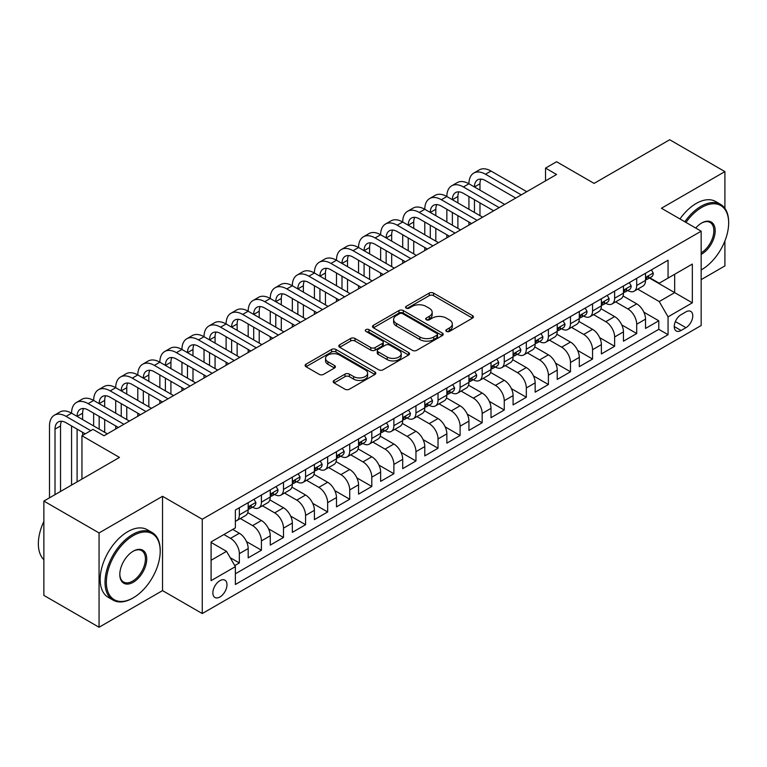 <?xml version="1.0" encoding="UTF-8"?>
<svg xmlns="http://www.w3.org/2000/svg" width="767" height="767" viewBox="0 0 767 767"><rect width="100%" height="100%" fill="white"/><g stroke="black" fill="none" stroke-linecap="round" stroke-linejoin="round"><path stroke-width="1.15" d="M446.48 331.411A2.148 1.237 0 0 0 449.51 331.411L472.53 318.113A3.068 1.774 0 0 0 473.431 316.867A3.068 1.774 0 0 0 472.53 315.611L433.528 293.099A3.068 1.774 0 0 0 429.194 293.099L406.174 306.388A2.148 1.237 0 0 0 405.542 307.26A2.148 1.237 0 0 0 406.174 308.142A2.148 1.237 0 0 0 409.204 308.142L412.186 306.417A9.808 5.666 0 0 1 426.059 306.417L429.309 308.296A9.808 5.666 0 0 1 432.176 312.303A9.808 5.666 0 0 1 429.309 316.301L426.327 318.027A2.148 1.237 0 0 0 425.695 318.899A2.148 1.237 0 0 0 426.327 319.772A2.148 1.237 0 0 0 429.357 319.772L432.339 318.056A9.808 5.666 0 0 1 446.202 318.056L449.452 319.935A9.808 5.666 0 0 1 452.329 323.933A9.808 5.666 0 0 1 449.452 327.94L446.48 329.657A2.148 1.237 0 0 0 445.848 330.529A2.148 1.237 0 0 0 446.48 331.411L446.48 329.657M219.918 596.985A9.99 5.772 120 0 0 226.447 588.174A9.99 5.772 120 0 0 224.913 580.168A9.99 5.772 120 0 0 219.918 580.667A9.99 5.772 120 0 0 213.399 589.468A9.99 5.772 120 0 0 214.923 597.474A9.99 5.772 120 0 0 219.918 596.985M334.067 380.413A3.068 1.774 0 0 0 333.175 381.669A3.068 1.774 0 0 0 334.067 382.915L345.016 389.233A3.068 1.774 0 0 0 349.349 389.233L374.919 374.478A3.068 1.774 0 0 0 375.811 373.222A3.068 1.774 0 0 0 374.919 371.976L335.917 349.455A3.068 1.774 0 0 0 331.584 349.455L306.014 364.22A3.068 1.774 0 0 0 305.113 365.466A3.068 1.774 0 0 0 306.014 366.722L319.225 374.354A3.068 1.774 0 0 0 323.559 374.354L334.508 368.035A3.068 1.774 0 0 0 335.4 366.779A3.068 1.774 0 0 0 334.508 365.533L327.95 361.746A8.197 4.736 0 0 1 325.553 358.4A8.197 4.736 0 0 1 330.606 354.028A8.197 4.736 0 0 1 339.541 355.054L365.217 369.876A8.197 4.736 0 0 1 367.623 373.222A8.197 4.736 0 0 1 362.561 377.594A8.197 4.736 0 0 1 353.625 376.568L349.349 374.104A3.068 1.774 0 0 0 345.016 374.104L334.067 380.413L334.067 382.915M724.901 208.336L724.901 171.607L669.706 139.747L594.099 183.399L556.574 161.732L545.538 168.107L556.574 174.483L104.024 435.752L92.989 429.386L81.944 435.752L81.944 479.087M99.058 532.94L99.058 627.253L162.527 590.609L162.527 496.297L99.058 532.94L43.872 501.072L119.479 457.42L81.944 435.752M162.527 496.297L202.258 519.24L701.163 231.193L701.163 325.515L202.258 613.552L202.258 519.24M724.901 171.607L661.432 208.25L701.163 231.193M412.406 350.327A3.068 1.774 0 0 0 416.74 350.327L442.31 335.572A3.068 1.774 0 0 0 443.201 334.316A3.068 1.774 0 0 0 442.31 333.07L403.298 310.549A3.068 1.774 0 0 0 398.965 310.549L373.404 325.313A3.068 1.774 0 0 0 372.503 326.56A3.068 1.774 0 0 0 373.404 327.816L412.406 350.327M366.779 331.871A2.148 1.237 0 0 1 368.956 332.178L368.956 329.628L408.61 352.523A3.068 1.774 0 0 1 409.511 353.769A3.068 1.774 0 0 1 408.61 355.025L383.04 369.78A3.068 1.774 0 0 1 378.706 369.78L339.704 347.269L339.704 344.767A3.068 1.774 0 0 0 338.803 346.013A3.068 1.774 0 0 0 339.704 347.269M339.704 344.767L350.644 338.448A3.068 1.774 0 0 1 354.977 338.448L370.797 347.576A3.068 1.774 0 0 0 375.13 347.576L382.388 343.386A3.068 1.774 0 0 0 383.289 342.14A3.068 1.774 0 0 0 382.388 340.884L365.926 331.373A2.148 1.237 0 0 1 365.293 330.5A2.148 1.237 0 0 1 366.616 329.359A2.148 1.237 0 0 1 368.956 329.628M99.058 627.253L43.872 595.393L43.872 501.072M701.163 279.629L724.901 265.928L724.901 240.972M234.769 565.595L239.352 562.949L230.186 557.667M223.897 534.532L230.512 538.357A12.493 7.21 60 0 1 239.352 553.649L248.182 548.549L248.182 557.858L261.422 550.207L246.495 541.588M240.359 518.54L252.592 525.606A12.493 7.21 60 0 1 261.422 540.908L270.252 535.807L270.252 545.107L283.502 537.466L268.565 528.846M262.429 505.798L274.672 512.864A12.493 7.21 60 0 1 283.502 528.156L292.332 523.056L292.332 532.365L305.573 524.714L290.645 516.095M284.509 493.056L296.743 500.122A12.493 7.21 60 0 1 305.573 515.414L314.403 510.314L314.403 519.623L327.653 511.972L312.715 503.353M306.579 480.305L318.823 487.371A12.493 7.21 60 0 1 327.653 502.663L336.483 497.572L336.483 506.872L349.723 499.231L334.796 490.612M328.659 467.563L340.893 474.629A12.493 7.21 60 0 1 349.723 489.921L358.553 484.821L358.553 494.13L371.803 486.479L356.866 477.86M350.73 454.821L362.973 461.887A12.493 7.21 60 0 1 371.803 477.179L380.633 472.079L380.633 481.379L393.874 473.738L378.946 465.118M372.81 442.07L385.044 449.136A12.493 7.21 60 0 1 393.874 464.428L402.704 459.337L402.704 468.637L415.954 460.986L401.026 452.367M394.88 429.328L407.124 436.394A12.493 7.21 60 0 1 415.954 451.686L424.784 446.586L424.784 455.895L438.024 448.244L423.096 439.625M416.96 416.586L429.194 423.643A12.493 7.21 60 0 1 438.024 438.945L446.854 433.844L446.854 443.144L460.104 435.503L445.176 426.883M439.031 403.835L451.274 410.901A12.493 7.21 60 0 1 460.104 426.193L468.934 421.102L468.934 430.402L482.175 422.751L467.247 414.132M461.111 391.093L473.344 398.159A12.493 7.21 60 0 1 482.175 413.451L491.005 408.351L491.005 417.66L504.255 410.009L489.327 401.39M483.181 378.352L495.424 385.408A12.493 7.21 60 0 1 504.255 400.71L513.085 395.609L513.085 404.909L526.325 397.268L511.397 388.648M505.261 365.6L517.495 372.666A12.493 7.21 60 0 1 526.325 387.958L535.155 382.867L535.155 392.167L548.405 384.516L533.477 375.897M527.341 352.858L539.575 359.924A12.493 7.21 60 0 1 548.405 375.216L557.235 370.116L557.235 379.425L570.475 371.774L555.548 363.155M549.412 340.107L561.645 347.173A12.493 7.21 60 0 1 570.475 362.475L579.306 357.374L579.306 366.674L592.555 359.033L577.628 350.414M571.492 327.365L583.725 334.431A12.493 7.21 60 0 1 592.555 349.723L601.386 344.632L601.386 353.932L614.626 346.281L599.698 337.662M593.562 314.623L605.796 321.689A12.493 7.21 60 0 1 614.626 336.981L623.456 331.881L623.456 341.19L636.706 333.54L636.706 324.24A12.493 7.21 -120 0 0 627.876 308.938L615.642 301.872M621.778 324.92L636.706 333.54M248.182 548.549A12.493 7.21 -120 0 0 239.352 533.257L232.727 529.431M270.252 535.807A12.493 7.21 -120 0 0 261.422 520.515L247.77 512.624M292.332 523.056A12.493 7.21 -120 0 0 283.502 507.764L269.85 499.883M314.403 510.314A12.493 7.21 -120 0 0 305.573 495.022L291.92 487.141M336.483 497.572A12.493 7.21 -120 0 0 327.653 482.27L314 474.389M358.553 484.821A12.493 7.21 -120 0 0 349.723 469.529L336.071 461.648M380.633 472.079A12.493 7.21 -120 0 0 371.803 456.787L358.151 448.906M402.704 459.337A12.493 7.21 -120 0 0 393.874 444.035L380.221 436.155M424.784 446.586A12.493 7.21 -120 0 0 415.954 431.294L402.301 423.413M446.854 433.844A12.493 7.21 -120 0 0 438.024 418.552L424.372 410.671M468.934 421.102A12.493 7.21 -120 0 0 460.104 405.801L446.452 397.92M491.005 408.351A12.493 7.21 -120 0 0 482.175 393.059L468.522 385.178M513.085 395.609A12.493 7.21 -120 0 0 504.255 380.317L490.602 372.436M535.155 382.867A12.493 7.21 -120 0 0 526.325 367.566L512.672 359.685M557.235 370.116A12.493 7.21 -120 0 0 548.405 354.824L534.752 346.943M579.306 357.374A12.493 7.21 -120 0 0 570.475 342.082L556.823 334.201M601.386 344.632A12.493 7.21 -120 0 0 592.555 329.331L578.903 321.45M623.456 331.881A12.493 7.21 -120 0 0 614.626 316.589L600.983 308.708M685.938 311.872L681.077 314.681A9.674 5.59 120 0 0 674.759 323.204A9.674 5.59 120 0 0 676.235 330.96A9.674 5.59 120 0 0 681.077 330.481L685.938 327.682A9.674 5.59 120 0 0 692.256 319.149A9.674 5.59 120 0 0 690.77 311.392A9.674 5.59 120 0 0 685.938 311.872M211.088 560.274L226.543 551.358L235.373 566.65L235.373 584.492L668.057 334.69L668.057 316.848L659.227 301.546L637.713 289.13M235.373 566.65L211.088 580.667L211.088 541.924L235.373 527.907L235.373 510.055L668.057 260.253L668.057 278.095L692.333 264.078L692.333 302.821L668.057 316.848M252.477 507.188L252.592 507.255A12.493 7.21 60 0 0 258.834 507.869L267.664 502.778A12.493 7.21 -120 0 0 270.252 497.054L270.252 489.921M274.548 494.447L274.672 494.514A12.493 7.21 60 0 0 280.914 495.127L289.744 490.027A12.493 7.21 -120 0 0 292.332 484.313L292.332 477.179M296.628 481.695L296.743 481.762A12.493 7.21 60 0 0 302.984 482.385L311.814 477.285A12.493 7.21 -120 0 0 314.403 471.571L314.403 464.428M318.708 468.953L318.823 469.02A12.493 7.21 60 0 0 325.064 469.634L333.894 464.543A12.493 7.21 -120 0 0 336.483 458.819L336.483 451.686M340.778 456.212L340.893 456.279A12.493 7.21 60 0 0 347.135 456.892L355.965 451.792A12.493 7.21 -120 0 0 358.553 446.078L358.553 438.945M362.858 443.46L362.973 443.527A12.493 7.21 60 0 0 369.215 444.151L378.045 439.05A12.493 7.21 -120 0 0 380.633 433.336L380.633 426.193M384.929 430.718L385.044 430.786A12.493 7.21 60 0 0 391.285 431.399L400.115 426.308A12.493 7.21 -120 0 0 402.704 420.584L402.704 413.451M407.009 417.977L407.124 418.044A12.493 7.21 60 0 0 413.365 418.657L422.195 413.557A12.493 7.21 -120 0 0 424.784 407.843L424.784 400.71M429.079 405.225L429.194 405.292A12.493 7.21 60 0 0 435.435 405.916L444.266 400.815A12.493 7.21 -120 0 0 446.854 395.101L446.854 387.958M451.159 392.483L451.274 392.551A12.493 7.21 60 0 0 457.515 393.164L466.346 388.073A12.493 7.21 -120 0 0 468.934 382.35L468.934 375.216M473.229 379.742L473.344 379.799A12.493 7.21 60 0 0 479.596 380.422L488.426 375.322A12.493 7.21 -120 0 0 491.005 369.608L491.005 362.475M495.309 366.99L495.424 367.057A12.493 7.21 60 0 0 501.666 367.681L510.496 362.58A12.493 7.21 -120 0 0 513.085 356.866L513.085 349.723M517.38 354.249L517.495 354.316A12.493 7.21 60 0 0 523.746 354.929L532.576 349.838A12.493 7.21 -120 0 0 535.155 344.115L535.155 336.981M539.46 341.497L539.575 341.564A12.493 7.21 60 0 0 545.816 342.187L554.646 337.087A12.493 7.21 -120 0 0 557.235 331.373L557.235 324.23M561.53 328.755L561.645 328.822A12.493 7.21 60 0 0 567.896 329.446L576.726 324.345A12.493 7.21 -120 0 0 579.306 318.631L579.306 311.488M583.61 316.014L583.725 316.081A12.493 7.21 60 0 0 589.967 316.694L598.797 311.594A12.493 7.21 -120 0 0 601.386 305.88L601.386 298.747M605.681 303.262L605.796 303.329A12.493 7.21 60 0 0 612.047 303.953L620.877 298.852A12.493 7.21 -120 0 0 623.456 293.138L623.456 285.995M235.373 573.783L658.786 329.331L658.786 320.798L645.536 328.439L645.536 319.139A12.493 7.21 -120 0 0 636.706 303.847L623.053 295.957M627.761 290.52L627.876 290.588A12.493 7.21 -120 0 0 634.117 291.211A12.493 7.21 -120 0 0 636.706 285.487L636.706 278.354M634.117 291.211L642.947 286.11A12.493 7.21 -120 0 0 645.536 280.396L645.536 273.253M239.352 507.764L239.352 514.906A12.493 7.21 60 0 1 236.763 520.62A12.493 7.21 60 0 1 235.373 521.119M236.763 520.62L245.593 515.52A12.493 7.21 -120 0 0 248.182 509.806L248.182 502.663M261.422 495.022L261.422 502.155A12.493 7.21 60 0 1 258.834 507.869M283.502 482.27L283.502 489.413A12.493 7.21 60 0 1 280.914 495.127M305.573 469.529L305.573 476.671A12.493 7.21 60 0 1 302.984 482.385M327.653 456.787L327.653 463.92A12.493 7.21 60 0 1 325.064 469.634M349.723 444.035L349.723 451.178A12.493 7.21 60 0 1 347.135 456.892M371.803 431.294L371.803 438.427A12.493 7.21 60 0 1 369.215 444.151M393.874 418.552L393.874 425.685A12.493 7.21 60 0 1 391.285 431.399M415.954 405.801L415.954 412.943A12.493 7.21 60 0 1 413.365 418.657M438.024 393.059L438.024 400.192A12.493 7.21 60 0 1 435.435 405.916M460.104 380.317L460.104 387.45A12.493 7.21 60 0 1 457.515 393.164M482.175 367.566L482.175 374.708A12.493 7.21 60 0 1 479.596 380.422M504.255 354.824L504.255 361.957A12.493 7.21 60 0 1 501.666 367.681M526.325 342.082L526.325 349.215A12.493 7.21 60 0 1 523.746 354.929M548.405 329.331L548.405 336.473A12.493 7.21 60 0 1 545.816 342.187M570.475 316.589L570.475 323.722A12.493 7.21 60 0 1 567.896 329.446M592.555 303.837L592.555 310.98A12.493 7.21 60 0 1 589.967 316.694M614.626 291.096L614.626 298.238A12.493 7.21 60 0 1 612.047 303.953M614.626 336.981L614.626 346.281M592.555 349.723L592.555 359.033M570.475 362.475L570.475 371.774M548.405 375.216L548.405 384.516M526.325 387.958L526.325 397.268M504.255 400.71L504.255 410.009M482.175 413.451L482.175 422.751M460.104 426.193L460.104 435.503M438.024 438.945L438.024 448.244M415.954 451.686L415.954 460.986M393.874 464.428L393.874 473.738M371.803 477.179L371.803 486.479M349.723 489.921L349.723 499.231M327.653 502.663L327.653 511.972M305.573 515.414L305.573 524.714M283.502 528.156L283.502 537.466M261.422 540.908L261.422 550.207M239.352 553.649L239.352 562.949M226.543 551.358L211.088 542.432M659.227 301.546L674.672 292.63L674.672 274.27L692.333 264.078M649.39 278.028L692.333 302.821M649.831 277.779L659.227 283.196L668.057 278.095M162.527 590.609L202.258 613.552M545.538 168.107L545.538 180.849M643.849 312.179L658.786 320.798M658.786 329.331L668.057 334.69M447.334 331.708L449.452 330.491A9.808 5.666 0 0 0 452.329 326.483L452.329 323.933M432.176 312.303L432.176 314.844A9.808 5.666 0 0 1 429.309 318.851L427.181 320.079M472.491 318.142L433.528 295.65A3.068 1.774 0 0 0 429.194 295.65L407.028 308.439M442.262 335.591L403.298 313.099A3.068 1.774 0 0 0 398.965 313.099L373.443 327.835M436.893 335.189A2.148 1.237 0 0 0 437.516 334.316A2.148 1.237 0 0 0 436.893 333.444L402.656 313.674A2.148 1.237 0 0 0 399.617 313.674L396.481 315.486A9.808 5.666 0 0 0 393.605 319.494A9.808 5.666 0 0 0 396.481 323.492L419.875 337.01A9.808 5.666 0 0 0 433.748 337.01L436.893 335.189L436.893 337.739A2.148 1.237 0 0 0 437.516 336.866L437.516 334.316M393.605 319.494L393.605 322.044A9.808 5.666 0 0 0 396.481 326.042L396.481 323.492M436.893 337.739L433.748 339.56A9.808 5.666 0 0 1 419.875 339.56L396.481 326.042M339.743 347.288L350.644 340.999L350.644 338.448M383.289 342.14L383.289 344.69A3.068 1.774 0 0 1 382.388 345.936L375.13 350.126A3.068 1.774 0 0 1 370.797 350.126L354.977 340.999A3.068 1.774 0 0 0 350.644 340.999M368.956 332.178L408.571 355.044M387.21 357.058A8.197 4.736 0 0 0 396.146 358.084A8.197 4.736 0 0 0 401.208 353.712A8.197 4.736 0 0 0 398.802 350.366L389.761 345.14A3.068 1.774 0 0 0 385.427 345.14L378.169 349.33A3.068 1.774 0 0 0 377.268 350.577A3.068 1.774 0 0 0 378.169 351.832L387.21 357.058L387.21 359.608A8.197 4.736 0 0 0 396.146 360.634A8.197 4.736 0 0 0 401.208 356.262L401.208 353.712M377.268 350.577L377.268 353.127A3.068 1.774 0 0 0 378.169 354.383L378.169 351.832M387.21 359.608L378.169 354.383M367.623 373.222L367.623 375.772A8.197 4.736 0 0 1 362.561 380.144A8.197 4.736 0 0 1 353.625 379.119L349.349 376.645A3.068 1.774 0 0 0 345.016 376.645L334.115 382.944M325.553 358.4L325.553 360.95A8.197 4.736 0 0 0 327.95 364.296L327.95 361.746M334.46 368.055L327.95 364.296M374.871 374.497L335.917 352.005A3.068 1.774 0 0 0 331.584 352.005L306.052 366.741L306.014 364.22M651.384 269.879L653.263 273.129A8.274 4.775 60 0 1 651.547 276.791L647.358 279.207A8.274 4.775 -120 0 0 648.796 277.299L648.623 276.571M49.5 497.821L49.5 425.944A23.413 13.518 60 0 1 54.352 415.225L59.864 412.032A23.413 13.518 60 0 1 71.571 413.192A23.413 13.518 60 0 1 76.422 402.474L81.944 399.291A23.413 13.518 60 0 1 93.651 400.451A23.413 13.518 60 0 1 98.502 389.732L104.015 386.549A23.413 13.518 60 0 1 115.721 387.709A23.413 13.518 60 0 1 120.572 376.99L126.095 373.797A23.413 13.518 60 0 1 137.801 374.958A23.413 13.518 60 0 1 142.652 364.239L148.165 361.056A23.413 13.518 60 0 1 159.872 362.216A23.413 13.518 60 0 1 164.723 351.497L170.245 348.314A23.413 13.518 60 0 1 181.952 349.474A23.413 13.518 60 0 1 186.803 338.755L192.316 335.562A23.413 13.518 60 0 1 204.022 336.723A23.413 13.518 60 0 1 208.873 326.004L214.396 322.821A23.413 13.518 60 0 1 226.102 323.981A23.413 13.518 60 0 1 230.953 313.262L236.466 310.079A23.413 13.518 60 0 1 248.182 311.239A23.413 13.518 60 0 1 253.024 300.52L258.546 297.328A23.413 13.518 60 0 1 270.252 298.488A23.413 13.518 60 0 1 275.104 287.769L280.617 284.586A23.413 13.518 60 0 1 292.332 285.746A23.413 13.518 60 0 1 297.174 275.027L302.697 271.844A23.413 13.518 60 0 1 314.403 272.994A23.413 13.518 60 0 1 319.254 262.285L324.777 259.093A23.413 13.518 60 0 1 336.483 260.253A23.413 13.518 60 0 1 341.325 249.534L346.847 246.351A23.413 13.518 60 0 1 358.553 247.511A23.413 13.518 60 0 1 363.405 236.792L368.927 233.599A23.413 13.518 60 0 1 380.633 234.76A23.413 13.518 60 0 1 385.475 224.041L390.997 220.858A23.413 13.518 60 0 1 402.704 222.018A23.413 13.518 60 0 1 407.555 211.299L413.077 208.116A23.413 13.518 60 0 1 424.784 209.276A23.413 13.518 60 0 1 429.635 198.557L435.148 195.364A23.413 13.518 60 0 1 446.854 196.525A23.413 13.518 60 0 1 451.705 185.806L457.228 182.623A23.413 13.518 60 0 1 468.934 183.783A23.413 13.518 60 0 1 473.785 173.064L479.298 169.881A23.413 13.518 60 0 1 491.005 171.041L526.766 191.683M473.785 173.064A23.413 13.518 60 0 1 485.492 174.224L521.253 194.876M645.814 279.6L645.843 279.6A8.274 4.775 -120 0 0 647.358 279.207M647.731 276.686L648.796 277.299C648.278 276.053 647.396 276.571 646.15 278.833A8.274 4.775 60 0 1 645.536 280.013M515.731 198.059L485.492 180.6A15.608 9.012 -120 0 0 477.688 179.823A15.608 9.012 -120 0 0 474.447 186.966L479.969 183.783L479.969 190.158M480.947 179.104A15.608 9.012 -120 0 0 479.969 183.783M474.447 199.717L474.447 212.459M479.969 202.9L479.969 215.642M468.934 225.076L468.934 222.018M468.934 209.276L468.934 196.525M701.163 269.946L701.719 269.62L701.163 269.946A38.091 21.994 120 0 0 701.719 269.62L701.719 269.62A38.091 21.994 120 0 0 728.65 222.976A38.091 21.994 120 0 0 701.719 207.426A38.091 21.994 120 0 0 685.957 222.411M684.816 221.759A39.021 22.531 -60 0 1 701.057 206.275A39.021 22.531 -60 0 1 720.568 204.348A39.021 22.531 -60 0 1 728.65 222.209L728.65 222.976M695.727 228.058A19.041 10.997 -60 0 1 701.719 222.976A19.041 10.997 -60 0 1 715.18 230.752A19.041 10.997 -60 0 1 701.719 254.069A19.041 10.997 -60 0 1 701.163 254.376M679.965 218.95A39.021 22.531 -60 0 1 696.196 203.476A39.021 22.531 -60 0 1 715.707 201.539L720.568 204.348M701.163 252.861A18.111 10.45 120 0 0 712.907 236.898A18.111 10.45 120 0 0 710.108 222.459A18.111 10.45 120 0 0 701.383 223.178M132.614 598.193L133.276 597.809A38.091 21.994 120 0 0 160.207 551.166A38.091 21.994 120 0 0 133.276 535.615A38.091 21.994 120 0 0 106.345 582.258A38.091 21.994 120 0 0 133.276 597.809L132.614 598.193A39.021 22.531 -60 0 1 113.104 600.13A39.021 22.531 -60 0 1 107.121 568.855A39.021 22.531 -60 0 1 132.614 534.465A39.021 22.531 -60 0 1 152.125 532.538A39.021 22.531 -60 0 1 160.207 550.399L160.207 551.166M133.276 582.258A19.041 10.997 -60 0 1 119.805 574.483A19.041 10.997 -60 0 1 133.276 551.166L133.276 551.166A19.041 10.997 -60 0 1 146.737 558.942A19.041 10.997 -60 0 1 133.276 582.258M119.815 574.099A18.111 10.45 120 0 0 123.554 582.009A18.111 10.45 120 0 0 132.614 581.118A18.111 10.45 120 0 0 144.445 565.154A18.111 10.45 120 0 0 141.665 550.648A18.111 10.45 120 0 0 132.94 551.358M113.104 600.13L108.243 597.32A39.021 22.531 -60 0 1 102.26 566.046A39.021 22.531 -60 0 1 127.753 531.665A39.021 22.531 -60 0 1 147.264 529.729L152.125 532.538M43.872 559.699A39.021 22.531 -60 0 1 43.872 521.464M629.314 282.62L631.183 285.87A8.274 4.775 60 0 1 629.477 289.533L625.278 291.949A8.274 4.775 -120 0 0 626.716 290.051L626.543 289.312M451.705 185.806A23.413 13.518 60 0 1 463.412 186.966L468.934 183.783L504.696 204.434M463.412 186.966L499.173 207.617M623.734 292.342L623.772 292.342A8.274 4.775 -120 0 0 625.278 291.949M625.651 289.427L626.716 290.051C626.198 288.804 625.316 289.312 624.07 291.575A8.274 4.775 60 0 1 623.456 292.754M493.66 210.8L463.412 193.342A15.608 9.012 -120 0 0 455.608 192.565A15.608 9.012 -120 0 0 452.377 199.717L457.899 196.525L457.899 202.9M458.867 191.846A15.608 9.012 -120 0 0 457.899 196.525M452.377 212.459L452.377 225.201M457.899 215.642L457.899 228.393M446.854 237.818L446.854 234.76M446.854 222.018L446.854 209.276M607.234 295.362L609.113 298.612A8.274 4.775 60 0 1 607.397 302.275L603.207 304.7A8.274 4.775 -120 0 0 604.645 302.792L604.473 302.054M429.635 198.557A23.413 13.518 60 0 1 441.341 199.717L446.854 196.525L482.616 217.176M441.341 199.717L477.103 220.359M601.664 305.084L601.692 305.084A8.274 4.775 -120 0 0 603.207 304.7M603.571 302.179L604.645 302.792C604.128 301.546 603.236 302.054 601.999 304.326A8.274 4.775 60 0 1 601.386 305.496M471.58 223.552L441.341 206.083A15.608 9.012 -120 0 0 433.537 205.316A15.608 9.012 -120 0 0 430.297 212.459L435.819 209.276L435.819 215.642M436.797 204.597A15.608 9.012 -120 0 0 435.819 209.276M430.297 225.201L430.297 237.952M435.819 228.393L435.819 241.135M424.784 250.569L424.784 247.511M424.784 234.76L424.784 222.018M585.163 308.113L587.033 311.364A8.274 4.775 60 0 1 585.326 315.026L581.127 317.442A8.274 4.775 -120 0 0 582.565 315.534L582.393 314.806M407.555 211.299A23.413 13.518 60 0 1 419.261 212.459L424.784 209.276L460.545 229.918M419.261 212.459L455.023 233.11M579.584 317.835L579.622 317.835A8.274 4.775 -120 0 0 581.127 317.442M581.501 314.921L582.565 315.534C582.048 314.288 581.165 314.806 579.919 317.068A8.274 4.775 60 0 1 579.306 318.247M449.51 236.294L419.261 218.835A15.608 9.012 -120 0 0 411.457 218.058A15.608 9.012 -120 0 0 408.226 225.201L413.739 222.018L413.739 228.393M414.717 217.339A15.608 9.012 -120 0 0 413.739 222.018M408.226 237.952L408.226 250.694M413.739 241.135L413.739 253.877M402.704 263.311L402.704 260.253M402.704 247.511L402.704 234.76M563.083 320.855L564.963 324.105A8.274 4.775 60 0 1 563.246 327.768L559.057 330.193A8.274 4.775 -120 0 0 560.495 328.286L560.322 327.547M385.475 224.041A23.413 13.518 60 0 1 397.191 225.201L402.704 222.018L438.465 242.669M397.191 225.201L432.952 245.852M557.513 330.577L557.542 330.577A8.274 4.775 -120 0 0 559.057 330.193M559.421 327.662L560.495 328.286C559.977 327.039 559.085 327.547 557.849 329.81A8.274 4.775 60 0 1 557.235 330.989M427.43 249.035L397.191 231.576A15.608 9.012 -120 0 0 389.387 230.8A15.608 9.012 -120 0 0 386.146 237.952L391.669 234.76L391.669 241.135M392.646 230.081A15.608 9.012 -120 0 0 391.669 234.76M386.146 250.694L386.146 263.436M391.669 253.877L391.669 266.628M380.633 276.053L380.633 272.994M380.633 260.253L380.633 247.511M541.013 333.607L542.883 336.847A8.274 4.775 60 0 1 541.176 340.51L536.977 342.935A8.274 4.775 -120 0 0 538.415 341.027L538.242 340.299M363.405 236.792A23.413 13.518 60 0 1 375.111 237.952L380.633 234.76L416.395 255.411M375.111 237.952L410.872 258.594M535.433 343.319L535.471 343.319A8.274 4.775 -120 0 0 536.977 342.935M537.351 340.414L538.415 341.027C537.897 339.781 537.015 340.289 535.769 342.561A8.274 4.775 60 0 1 535.155 343.731M405.35 261.787L375.111 244.318A15.608 9.012 -120 0 0 367.307 243.551A15.608 9.012 -120 0 0 364.076 250.694L369.589 247.511L369.589 253.877M370.566 242.832A15.608 9.012 -120 0 0 369.589 247.511M364.076 263.436L364.076 276.187M369.589 266.628L369.589 279.37M358.553 288.804L358.553 285.746M358.553 272.994L358.553 260.253M518.933 346.348L520.812 349.599A8.274 4.775 60 0 1 519.096 353.261L514.906 355.677A8.274 4.775 -120 0 0 516.344 353.769L516.172 353.041M341.325 249.534A23.413 13.518 60 0 1 353.041 250.694L358.553 247.511L394.315 268.153M353.041 250.694L388.802 271.345M513.363 356.07L513.391 356.07A8.274 4.775 -120 0 0 514.906 355.677M515.271 353.156L516.344 353.769C515.817 352.523 514.935 353.041 513.689 355.303A8.274 4.775 60 0 1 513.085 356.482M383.279 274.528L353.041 257.07A15.608 9.012 -120 0 0 345.227 256.293A15.608 9.012 -120 0 0 341.996 263.436L347.518 260.253L347.518 266.628M348.496 255.574A15.608 9.012 -120 0 0 347.518 260.253M341.996 276.187L341.996 288.929M347.518 279.37L347.518 292.122M336.483 301.546L336.483 298.488M336.483 285.746L336.483 272.994M496.853 359.09L498.732 362.34A8.274 4.775 60 0 1 497.016 366.003L492.826 368.428A8.274 4.775 -120 0 0 494.264 366.521L494.092 365.782M319.254 262.285A23.413 13.518 60 0 1 330.96 263.436L336.483 260.253L372.244 280.904M330.96 263.436L366.722 284.087M491.283 368.812L491.321 368.812A8.274 4.775 -120 0 0 492.826 368.428M493.2 365.897L494.264 366.521C493.747 365.274 492.865 365.782 491.618 368.045A8.274 4.775 60 0 1 491.005 369.224M361.199 287.27L330.96 269.811A15.608 9.012 -120 0 0 323.156 269.044A15.608 9.012 -120 0 0 319.925 276.187L325.438 273.004L325.438 279.37M326.416 268.316A15.608 9.012 -120 0 0 325.438 273.004M319.925 288.929L319.925 301.68M325.438 292.122L325.438 304.863M314.403 314.297L314.403 311.239M314.403 298.488L314.403 285.746M474.783 371.842L476.662 375.092A8.274 4.775 60 0 1 474.946 378.745L470.746 381.17A8.274 4.775 -120 0 0 472.194 379.262L472.021 378.534M297.174 275.027A23.413 13.518 60 0 1 308.88 276.187L314.403 272.994L350.164 293.646M308.88 276.187L344.651 296.829M469.212 381.554L469.241 381.554A8.274 4.775 -120 0 0 470.746 381.17M471.12 378.649L472.194 379.262C471.667 378.016 470.785 378.524 469.538 380.796A8.274 4.775 60 0 1 468.934 381.966M339.129 300.022L308.88 282.563A15.608 9.012 -120 0 0 301.076 281.786A15.608 9.012 -120 0 0 297.845 288.929L303.368 285.746L303.368 292.122M304.346 281.067A15.608 9.012 -120 0 0 303.368 285.746M297.845 301.68L297.845 314.422M303.368 304.863L303.368 317.605M292.332 327.039L292.332 323.981M292.332 311.239L292.332 298.488M452.703 384.583L454.582 387.834A8.274 4.775 60 0 1 452.866 391.496L448.676 393.912A8.274 4.775 -120 0 0 450.114 392.014L449.941 391.275M275.104 287.769A23.413 13.518 60 0 1 286.81 288.929L292.332 285.746L328.094 306.388M286.81 288.929L322.571 309.58M447.132 394.305L447.171 394.305A8.274 4.775 -120 0 0 448.676 393.912M449.05 391.391L450.114 392.014C449.596 390.767 448.714 391.275 447.468 393.538A8.274 4.775 60 0 1 446.854 394.717M317.049 312.763L286.81 295.305A15.608 9.012 -120 0 0 279.006 294.528A15.608 9.012 -120 0 0 275.775 301.68L281.288 298.488L281.288 304.863M282.266 293.809A15.608 9.012 -120 0 0 281.288 298.488M275.775 314.422L275.775 327.164M281.288 317.605L281.288 330.356M270.252 339.781L270.252 336.723M270.252 323.981L270.252 311.239M430.632 397.325L432.502 400.575A8.274 4.775 60 0 1 430.795 404.238L426.596 406.663A8.274 4.775 -120 0 0 428.044 404.755L427.861 404.017M253.024 300.52A23.413 13.518 60 0 1 264.73 301.68L270.252 298.488L306.014 319.139M264.73 301.68L300.491 322.322M425.062 407.047L425.091 407.047A8.274 4.775 -120 0 0 426.596 406.663M426.97 404.142L428.044 404.755C427.516 403.509 426.634 404.017 425.388 406.28A8.274 4.775 60 0 1 424.784 407.459M294.979 325.505L264.73 308.046A15.608 9.012 -120 0 0 256.926 307.279A15.608 9.012 -120 0 0 253.695 314.422L259.217 311.239L259.217 317.605M260.195 306.551A15.608 9.012 -120 0 0 259.217 311.239M253.695 327.164L253.695 339.915M259.217 330.356L259.217 343.098M248.182 352.532L248.182 349.474M248.182 336.723L248.182 323.981M408.552 410.077L410.431 413.327A8.274 4.775 60 0 1 408.715 416.98L404.525 419.405A8.274 4.775 -120 0 0 405.964 417.497L405.791 416.769M230.953 313.262A23.413 13.518 60 0 1 242.66 314.422L248.182 311.239L283.943 331.881M242.66 314.422L278.421 335.064M402.982 419.789L403.011 419.789A8.274 4.775 -120 0 0 404.525 419.405M404.899 416.884L405.964 417.497C405.446 416.251 404.564 416.759 403.317 419.031A8.274 4.775 60 0 1 402.704 420.211M272.899 338.257L242.66 320.798A15.608 9.012 -120 0 0 234.855 320.021A15.608 9.012 -120 0 0 231.624 327.164L237.137 323.981L237.137 330.356M238.115 319.302A15.608 9.012 -120 0 0 237.137 323.981M231.624 339.915L231.624 352.657M237.137 343.098L237.137 355.84M226.102 365.274L226.102 362.216M226.102 349.474L226.102 336.723M386.482 422.818L388.351 426.068A8.274 4.775 60 0 1 386.645 429.731L382.445 432.147A8.274 4.775 -120 0 0 383.893 430.249L383.711 429.51M208.873 326.004A23.413 13.518 60 0 1 220.58 327.164L226.102 323.981L261.863 344.623M220.58 327.164L256.341 347.815M380.902 432.54L380.94 432.54A8.274 4.775 -120 0 0 382.445 432.147M382.819 429.625L383.893 430.249C383.366 429.002 382.484 429.51 381.237 431.773A8.274 4.775 60 0 1 380.633 432.952M250.828 350.998L220.58 333.54A15.608 9.012 -120 0 0 212.775 332.763A15.608 9.012 -120 0 0 209.544 339.915L215.067 336.723L215.067 343.098M216.045 332.044A15.608 9.012 -120 0 0 215.067 336.723M209.544 352.657L209.544 365.399M215.067 355.84L215.067 368.591M204.022 378.016L204.022 374.958M204.022 362.216L204.022 349.474M364.402 435.56L366.281 438.81A8.274 4.775 60 0 1 364.565 442.473L360.375 444.898A8.274 4.775 -120 0 0 361.813 442.99L361.64 442.252M186.803 338.755A23.413 13.518 60 0 1 198.509 339.915L204.022 336.723L239.793 357.374M198.509 339.915L234.271 360.557M358.831 445.282L358.86 445.282A8.274 4.775 -120 0 0 360.375 444.898M360.749 442.377L361.813 442.99C361.295 441.744 360.413 442.252 359.167 444.515A8.274 4.775 60 0 1 358.553 445.694M228.748 363.74L198.509 346.281A15.608 9.012 -120 0 0 190.705 345.514A15.608 9.012 -120 0 0 187.474 352.657L192.987 349.474L192.987 355.84M193.965 344.795A15.608 9.012 -120 0 0 192.987 349.474M187.474 365.399L187.474 378.15M192.987 368.591L192.987 381.333M181.952 390.767L181.952 387.709M181.952 374.958L181.952 362.216M342.331 448.312L344.201 451.562A8.274 4.775 60 0 1 342.494 455.214L338.295 457.64A8.274 4.775 -120 0 0 339.743 455.732L339.56 455.004M164.723 351.497A23.413 13.518 60 0 1 176.429 352.657L181.952 349.474L217.713 370.116M176.429 352.657L212.191 373.299M336.751 458.024L336.79 458.024A8.274 4.775 -120 0 0 338.295 457.64M338.669 455.119L339.743 455.732C339.215 454.486 338.333 454.994 337.087 457.266A8.274 4.775 60 0 1 336.483 458.445M206.678 376.492L176.429 359.033A15.608 9.012 -120 0 0 168.625 358.256A15.608 9.012 -120 0 0 165.394 365.399L170.916 362.216L170.916 368.591M171.894 357.537A15.608 9.012 -120 0 0 170.916 362.216M165.394 378.15L165.394 390.892M170.916 381.333L170.916 394.075M159.872 403.509L159.872 400.451M159.872 387.709L159.872 374.958M320.251 461.053L322.13 464.303A8.274 4.775 60 0 1 320.414 467.966L316.225 470.382A8.274 4.775 -120 0 0 317.663 468.484L317.49 467.745M142.652 364.239A23.413 13.518 60 0 1 154.359 365.399L159.872 362.216L195.633 382.858M154.359 365.399L190.12 386.05M314.681 470.775L314.71 470.775A8.274 4.775 -120 0 0 316.225 470.382M316.598 467.86L317.663 468.484C317.145 467.237 316.263 467.745 315.016 470.008A8.274 4.775 60 0 1 314.403 471.187M184.598 389.233L154.359 371.774A15.608 9.012 -120 0 0 146.555 370.998A15.608 9.012 -120 0 0 143.324 378.15L148.836 374.958L148.836 381.333M149.814 370.279A15.608 9.012 -120 0 0 148.836 374.958M143.324 390.892L143.324 403.634M148.836 394.075L148.836 406.826M137.801 416.251L137.801 413.192M137.801 400.451L137.801 387.709M298.181 473.795L300.05 477.045A8.274 4.775 60 0 1 298.344 480.708L294.144 483.133A8.274 4.775 -120 0 0 295.592 481.225L295.41 480.487M120.572 376.99A23.413 13.518 60 0 1 132.279 378.15L137.801 374.958L173.563 395.609M132.279 378.15L168.04 398.792M292.601 483.517L292.639 483.517A8.274 4.775 -120 0 0 294.144 483.133M294.518 480.612L295.592 481.225C295.065 479.979 294.183 480.487 292.936 482.75A8.274 4.775 60 0 1 292.332 483.929M162.527 401.985L132.279 384.516A15.608 9.012 -120 0 0 124.475 383.749A15.608 9.012 -120 0 0 121.244 390.892L126.766 387.709L126.766 394.075M127.744 383.03A15.608 9.012 -120 0 0 126.766 387.709M121.244 403.634L121.244 416.385M126.766 406.826L126.766 419.568M115.721 429.002L115.721 425.944M115.721 413.192L115.721 400.451M276.101 486.546L277.98 489.797A8.274 4.775 60 0 1 276.264 493.449L272.074 495.875A8.274 4.775 -120 0 0 273.512 493.967L273.34 493.239M98.502 389.732A23.413 13.518 60 0 1 110.208 390.892L115.721 387.709L151.482 408.351M110.208 390.892L145.97 411.543M270.53 496.268L270.559 496.259A8.274 4.775 -120 0 0 272.074 495.875M272.448 493.354L273.512 493.967C272.994 492.721 272.112 493.229 270.866 495.501A8.274 4.775 60 0 1 270.252 496.68M140.447 414.726L110.208 397.268A15.608 9.012 -120 0 0 102.404 396.491A15.608 9.012 -120 0 0 99.164 403.634L104.686 400.451L104.686 406.826M105.664 395.772A15.608 9.012 -120 0 0 104.686 400.451M99.164 416.385L99.164 429.127M104.686 419.568L104.686 432.31M93.651 425.944L93.651 413.192M254.03 499.288L255.9 502.538A8.274 4.775 60 0 1 254.193 506.201L249.994 508.617A8.274 4.775 -120 0 0 251.432 506.719L251.26 505.98M76.422 402.474A23.413 13.518 60 0 1 88.128 403.634L93.651 400.451L129.412 421.102M88.128 403.634L123.89 424.285M248.45 509.01L248.489 509.01A8.274 4.775 -120 0 0 249.994 508.617M250.368 506.095L251.432 506.719C250.914 505.472 250.032 505.98 248.786 508.243A8.274 4.775 60 0 1 248.182 509.422M118.377 427.468L88.128 410.009A15.608 9.012 -120 0 0 80.324 409.233A15.608 9.012 -120 0 0 77.093 416.385L82.615 413.192L82.615 419.568M83.593 408.514A15.608 9.012 -120 0 0 82.615 413.192M77.093 429.127L77.093 481.897M82.615 432.31L82.615 435.368M71.571 485.08L71.571 425.944M54.352 415.225A23.413 13.518 60 0 1 66.058 416.385L71.571 413.192L107.332 433.844M66.058 416.385L90.774 430.661M85.262 433.844L66.058 422.751A15.608 9.012 -120 0 0 58.254 421.984A15.608 9.012 -120 0 0 55.013 429.127L55.013 494.638M61.513 421.265A15.608 9.012 -120 0 0 60.535 425.944L60.535 491.455M230.512 538.357L239.352 533.257M252.592 525.606L261.422 520.515M274.672 512.864L283.502 507.764M296.743 500.122L305.573 495.022M318.823 487.371L327.653 482.27M340.893 474.629L349.723 469.529M362.973 461.887L371.803 456.787M385.044 449.136L393.874 444.035M407.124 436.394L415.954 431.294M429.194 423.643L438.024 418.552M451.274 410.901L460.104 405.801M473.344 398.159L482.175 393.059M495.424 385.408L504.255 380.317M517.495 372.666L526.325 367.566M539.575 359.924L548.405 354.824M561.645 347.173L570.475 342.082M583.725 334.431L592.555 329.331M605.796 321.689L614.626 316.589M627.876 308.938L636.706 303.847M636.706 285.487L645.536 280.396M239.352 514.906L248.182 509.806M261.422 502.155L270.252 497.054M283.502 489.413L292.332 484.313M305.573 476.671L314.403 471.571M327.653 463.92L336.483 458.819M349.723 451.178L358.553 446.078M371.803 438.427L380.633 433.336M393.874 425.685L402.704 420.584M415.954 412.943L424.784 407.843M438.024 400.192L446.854 395.101M460.104 387.45L468.934 382.35M482.175 374.708L491.005 369.608M504.255 361.957L513.085 356.866M526.325 349.215L535.155 344.115M548.405 336.473L557.235 331.373M570.475 323.722L579.306 318.631M592.555 310.98L601.386 305.88M614.626 298.238L623.456 293.138M636.706 324.24L645.536 319.139M675.343 321.565L685.938 327.682M674.231 326.531L681.077 330.481M449.452 330.491L449.452 327.94M426.327 319.772L426.327 318.027M429.309 318.851L429.309 316.301M406.174 308.142L406.174 306.388M429.194 295.65L429.194 293.099M433.528 295.65L433.528 293.099M472.53 318.113L472.53 315.611M373.404 327.816L373.404 325.313M398.965 313.099L398.965 310.549M403.298 313.099L403.298 310.549M442.31 335.572L442.31 333.07M419.875 339.56L419.875 337.01M433.748 339.56L433.748 337.01M354.977 340.999L354.977 338.448M370.797 350.126L370.797 347.576M375.13 350.126L375.13 347.576M382.388 345.936L382.388 343.386M408.61 355.025L408.61 352.523M345.016 376.645L345.016 374.104M349.349 376.645L349.349 374.104M353.625 379.119L353.625 376.568M334.508 368.035L334.508 365.533M331.584 352.005L331.584 349.455M335.917 352.005L335.917 349.455M374.919 374.478L374.919 371.976M653.206 273.033L645.536 277.462M491.005 171.041L485.492 174.224M631.136 285.775L623.456 290.204M609.056 298.526L601.386 302.946M586.985 311.268L579.306 315.697M564.905 324.01L557.235 328.439M542.825 336.761L535.155 341.19M520.755 349.503L513.085 353.932M498.675 362.245L491.005 366.674M476.604 374.996L468.934 379.425M454.524 387.738L446.854 392.167M432.454 400.479L424.784 404.909M410.374 413.231L402.704 417.66M388.303 425.973L380.633 430.402M366.223 438.714L358.553 443.144M344.153 451.466L336.483 455.895M322.073 464.208L314.403 468.637M300.002 476.949L292.332 481.379M277.922 489.701L270.252 494.13M255.852 502.443L248.182 506.872M60.535 425.944L55.013 429.127"/></g></svg>
